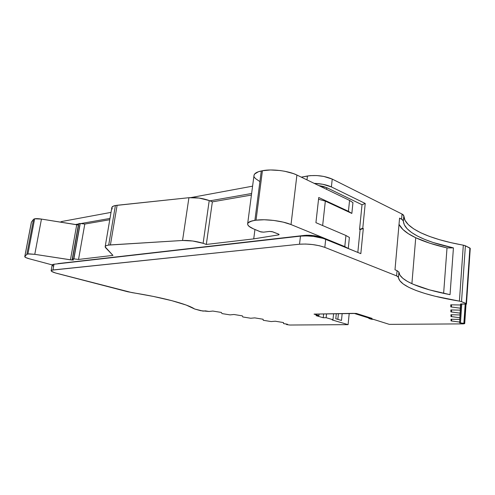 <?xml version="1.0" encoding="UTF-8"?>
<svg xmlns="http://www.w3.org/2000/svg" width="495" height="495" viewBox="0 0 495 495"><rect width="100%" height="100%" fill="white"/><g stroke="black" fill="none" stroke-linecap="round" stroke-linejoin="round"><path stroke-width="0.74" d="M52.167 265.017L54.005 264.243L300.465 236.127L299.524 244.221L51.87 270.152L51.257 270.449L51.511 271.291L55.304 272.924L131.899 292.601C147.108 295.001 160.442 297.699 171.901 300.694C183.385 303.744 190.965 306.516 194.659 309.01L203.08 311.12L205.307 310.872L209.069 311.479L212.807 311.052L221.364 312.444L221.977 313.576L230.057 314.888L233.943 314.492L242.371 315.866L242.779 316.955L250.748 318.248L254.77 317.883L262.969 319.219L263.291 320.29L271.149 321.564L275.294 321.224L283.493 322.561L283.511 323.569L287.366 324.213L286.667 324.578L286.723 324.095L286.636 324.609L286.723 324.095M411.896 283.691L415.732 237.736C424.122 241.659 434.548 245.05 447.016 247.915L429.839 243.224L415.732 237.736L408.394 233.727L402.881 229.482L399.019 224.359C401.402 229.148 406.97 233.609 415.732 237.736L411.896 283.691L415.732 237.736C424.122 241.659 434.548 245.05 447.016 247.915L443.631 293.349L447.016 247.915L453.432 247.896L450.035 294.661L429.518 289.884L413.405 284.359L407.36 281.389L402.837 278.32L399.972 275.201L398.902 272.077C399.335 280.442 420.243 288.907 450.035 294.661L453.432 247.896L450.035 294.661C420.243 288.907 399.335 280.442 398.902 272.077L397.058 270.641L396.6 275.876L398.444 277.274L398.902 272.077L397.058 270.641L396.6 275.876L324.819 247.37L325.698 239.264L360.83 253.65L363.305 228.511L362.773 228.269L359.562 229.383L362.018 204.744L326.811 187.692L318.792 185.588L323.285 186.436L326.811 187.692L318.792 185.588M465.176 304.215L463.877 323.297L465.176 304.215L463.877 323.297L464.607 323.427L465.919 304.252L464.718 323.501L466.03 304.246L464.706 323.637L463.4 323.879L464.607 323.427L459.614 322.814L459.651 322.072L451.038 320.927L451.162 319.213M117.117 205.276L188.923 197.703L115.397 205.524L108.696 245.081L106.703 245.501L105.515 246.114L105.163 246.881L112.953 255.401L105.658 247.778L105.188 246.609C105.398 245.885 106.567 245.378 108.696 245.081L110.416 244.914L117.117 205.276L115.397 205.524L108.696 245.081L110.416 244.914L117.117 205.276L188.923 197.703L182.55 240.477L110.416 244.914L117.117 205.276L115.397 205.524C113.268 205.951 112.087 206.613 111.851 207.504L113.404 206.099L115.397 205.524L108.696 245.081L182.55 240.477C189.338 240.267 196.193 241.201 203.111 243.292L206.31 244.443L212.361 201.861L209.23 200.543L203.111 243.292L206.31 244.443L212.361 201.861L251.423 195.061L212.361 201.861L209.23 200.543L203.111 243.292L206.31 244.443L212.361 201.861L209.23 200.543C202.43 198.186 195.661 197.239 188.923 197.703L182.55 240.477L192.778 241.009L203.111 243.292L209.23 200.543C202.43 198.186 195.661 197.239 188.923 197.703L199.052 198.056L209.23 200.543M72.505 258.935L73.749 258.848L80.066 223.474L78.823 223.616L72.505 258.935L73.458 259.962L72.078 260.03L34.774 254.331L41.456 219.081C38.474 218.617 36.203 218.524 34.644 218.796L27.912 253.935L34.774 254.331L41.456 219.081L78.575 224.996M72.078 260.03L78.352 224.971L72.078 260.03L70.445 259.826L76.731 224.773L78.352 224.971L72.078 260.03L73.433 259.999L70.445 259.826L76.731 224.773L78.352 224.971M465.919 304.252L464.607 323.427L460.461 323.018L461.779 303.955L460.461 323.018L459.614 322.814L460.925 303.93L459.614 322.814L460.913 303.93L459.651 322.072L451.551 320.97L451.675 319.25L451.551 320.97L451.038 320.927L451.007 319.201L459.781 319.461L459.867 317.753L450.97 316.565L450.939 314.727L460.004 314.962L460.096 313.143L450.889 311.906L450.858 309.938L460.245 310.155L460.839 303.936L459.781 319.461L460.826 303.936L459.867 317.753L451.502 316.608L451.632 314.771L451.502 316.608L450.97 316.565L450.939 314.727L460.004 314.962L460.771 303.942L460.004 314.962L460.734 303.949L460.096 313.143L451.446 311.949L451.582 309.988L451.446 311.949L450.889 311.906L451.032 309.95M51.134 270.635L52.953 269.967L54.005 264.243L52.185 264.949L51.134 270.635C51.109 271.433 53.163 272.38 57.29 273.481L127.778 291.772L153.314 296.425L171.901 300.694L186.219 305.062L194.659 309.01L200.71 310.693L209.069 311.479L212.807 311.052L221.364 312.444L221.977 313.576L230.057 314.888L233.943 314.492L242.371 315.866L242.779 316.955L250.748 318.248L254.77 317.883L263.08 319.238L263.291 320.29L271.149 321.564L275.294 321.224L283.493 322.561L283.511 323.569L287.366 324.213L286.667 324.578L287.515 324.268M451.632 314.771L451.502 316.608L450.97 316.565L451.1 314.74M460.771 303.942L460.004 314.962L460.096 313.143L450.889 311.906L450.858 309.938L460.245 310.155L460.548 304.035L466.451 304.134L461.538 303.936L466.451 304.134L470.25 248.41L469.891 248.032L466.111 303.478L466.488 303.775L461.519 301.653L465.393 245.786L469.891 248.032L466.111 303.478L461.519 301.653L465.393 245.786L463.32 245.174L459.403 301.133L461.519 301.653L459.403 301.133C424.524 295.422 398.958 286.277 398.444 277.274L398.902 272.077L397.058 270.641L396.6 275.876L324.819 247.37L325.698 239.264L360.83 253.65L363.305 228.511L362.773 228.269L359.562 229.383L362.018 204.744L365.223 203.464L362.773 228.269L359.562 229.383L362.018 204.744L326.811 187.692L326.632 189.362M450.889 311.906L450.858 309.938L460.245 310.155L460.344 308.199L451.384 306.962L451.533 304.852L451.384 306.962L450.809 306.919L450.964 304.821M460.635 303.973L460.344 308.199L450.809 306.919L450.778 304.809L460.499 304.994L460.548 304.035L461.538 303.936L460.839 303.936L459.781 319.461L459.867 317.753L451.502 316.608M460.344 308.199L450.809 306.919L450.778 304.809L460.499 304.994L460.573 304.004M78.823 223.635L80.215 223.493L73.749 258.848L80.066 223.474L78.835 223.69M247.655 223.752C248.02 222.162 250.433 221.03 254.894 220.362L261.28 170.973L262.418 170.744L256.039 220.201L254.894 220.362L261.28 170.973C256.849 171.926 254.424 173.374 254.009 175.329L247.655 223.752C247.463 225.411 249.387 227.112 253.428 228.845L260.184 231.703L263.6 232.161L269.453 231.431L272.788 231.846L278.53 234.085L279.143 234.587L278.549 234.89L278.642 234.135L278.549 234.89L253.731 238.881L206.31 244.443M24.762 256.627C24.738 257.227 26.235 257.945 29.242 258.774L25.684 257.53L24.83 256.509L26.854 254.3L24.83 256.509L31.457 222.057L33.573 219.279L26.854 254.3L29.168 253.848L34.774 254.331L41.456 219.081L76.731 224.773L70.445 259.826L34.774 254.331L27.912 253.935L34.644 218.796L33.573 219.279L26.854 254.3L24.83 256.509L31.383 222.199L24.762 256.62L31.457 222.057L33.573 219.279L26.854 254.3L27.912 253.935L34.644 218.796L33.573 219.279L31.457 222.057M80.066 223.474L84.8 224.062L78.532 259.442L73.749 258.848L80.066 223.474L73.897 258.866L72.517 258.996L73.421 259.869L72.517 258.996L73.749 258.848M318.545 199.25L325.333 201.125L322.647 225.547L325.333 201.125L318.545 199.25L325.333 201.125L351.846 213.432L348.437 211.303L318.743 197.499L315.921 222.676L345.943 235.496L344.792 246.603L291.017 224.557L296.913 175.038C288.517 170.831 271.637 168.727 262.418 170.744L256.039 220.201C265.308 218.765 282.435 220.9 291.017 224.557L296.913 175.038L349.563 200.413L348.437 211.303L318.743 197.499L315.921 222.676L345.943 235.496L344.792 246.603L348.263 248.49L349.396 237.458L345.943 235.496L349.396 237.458L345.943 235.496L344.792 246.603L291.017 224.557L296.913 175.038L349.563 200.413L348.437 211.303L351.846 213.432L352.954 202.616L349.563 200.413L352.954 202.616L349.563 200.413L348.437 211.303L318.743 197.499L315.921 222.676L345.943 235.496M254.944 229.488L253.731 238.881L254.944 229.488L253.731 238.881L278.549 234.89L279.149 234.556L278.53 234.085L278.549 234.89L278.642 234.135M52.198 264.905L29.242 258.774C25.981 257.87 24.509 257.115 24.83 256.509M108.696 245.081C105.484 245.557 104.47 246.46 105.658 247.778L112.953 255.401L78.532 259.442L73.897 258.866L80.215 223.493L84.8 224.062L78.532 259.442L73.897 258.866M80.215 223.493L84.8 224.062L109.766 219.718M84.8 224.062L90.56 223.059L84.8 224.062L78.532 259.442L84.292 258.767L78.532 259.442M115.397 205.524C112.186 206.211 111.14 207.343 112.266 208.927L111.814 207.844M259.572 181.38L255.253 178.417L254.22 176.894M261.28 170.973C256.67 171.963 254.238 173.491 253.985 175.546L254.616 174.036L258.316 171.771L262.418 170.744L270.499 169.971L279.978 170.521L284.755 171.276L293.399 173.584L296.913 175.038C288.517 170.831 271.637 168.727 262.418 170.744L256.039 220.201L254.894 220.362L261.28 170.973L262.418 170.744M34.644 218.796L41.456 219.081C38.474 218.617 36.203 218.524 34.644 218.796L33.573 219.279M112.953 255.401L84.292 258.767L112.953 255.401M272.788 231.846L278.53 234.085L272.04 231.623L269.453 231.431L272.788 231.846M254.894 220.362C245.811 222.162 245.322 224.99 253.428 228.845L260.184 231.703L263.6 232.161L269.453 231.431L263.6 232.161L260.933 231.945L253.428 228.845L248.991 226.314L247.902 225.039L247.642 223.827L248.236 222.713L251.912 220.943L256.039 220.201L264.188 219.761L273.791 220.442L283.251 222.137L291.017 224.557C282.435 220.9 265.308 218.765 256.039 220.201M291.017 224.557L344.792 246.603L348.263 248.49L319.683 236.882L313.279 235.564L306.523 235.243L56.863 263.915M349.216 313.434L348.09 324.646L332.182 319.937L348.09 324.646L349.216 313.434L348.09 324.646L289.761 325.029L348.09 324.646L289.761 325.029L286.667 324.578M348.09 324.646L332.182 319.937L332.968 319.721L326.137 317.697L326.545 313.873L326.137 317.697L323.223 317.74L323.631 313.929L323.223 317.74L316.014 315.618L318.935 315.562L319.102 314.016L318.935 315.562L314.047 314.115L352.725 313.366L356.437 313.453L372.067 318.396L368.868 318.44L368.911 317.982L368.868 318.44L371.411 319.244L373.669 319.43L389.324 324.367L463.4 323.879L389.324 324.367L463.4 323.879L464.607 323.427M344.792 246.603L348.263 248.49L349.396 237.458L348.263 248.49L321.335 237.464L321.292 237.847L321.335 237.464C316.156 235.645 310.588 234.952 304.617 235.385L304.561 235.88L304.617 235.385L57.94 263.792M357.829 252.419L360.094 229.624L357.829 252.419L360.094 229.624L359.562 229.383L360.094 229.624L363.305 228.511L360.83 253.65L323.216 238.392L313.539 236.406L306.553 235.892L300.465 236.127C309.474 235.478 317.889 236.523 325.698 239.264C317.889 236.523 309.474 235.478 300.465 236.127L299.524 244.221C308.552 243.645 316.979 244.697 324.819 247.37L319.38 245.737L312.623 244.561L305.625 244.023L299.524 244.221L52.953 269.967L54.005 264.243L300.465 236.127L299.524 244.221C308.552 243.645 316.979 244.697 324.819 247.37L325.698 239.264M351.846 213.432L352.954 202.616L351.846 213.432L325.333 201.125L351.846 213.432L348.437 211.303M337.838 319.355L338.425 313.644M326.811 187.692L362.018 204.744L365.223 203.464L331.39 186.924L322.87 184.295L314.164 183.354C321.069 183.633 326.811 184.827 331.39 186.924L332.244 179.097C324.621 175.867 316.354 174.84 307.432 176.003L306.987 179.895M61.702 222.348L61.863 221.488L61.702 222.348L61.863 221.488L111.016 212.386L61.863 221.488L60.248 222.113L61.863 221.488L111.016 212.386M191.045 197.561L252.586 186.163M301.282 177.148L310.272 175.626L316.856 175.564L323.742 176.424L332.244 179.097C324.621 175.867 316.354 174.84 307.432 176.003L301.282 177.148L307.432 176.003M251.627 193.496L209.96 200.828M109.989 218.425L80.796 223.567M78.773 223.919L75.277 224.538M354.432 313.496L368.67 317.982L354.432 313.496L368.67 317.982L370.662 317.957M397.058 270.641L394.991 269.8L399.57 218.128L394.991 269.8L397.058 270.641L394.991 269.8L399.57 218.128L402.911 220.003L404.359 224.841L407.113 228.721L411.506 232.471L417.421 236.053L424.704 239.413L433.23 242.531L453.432 247.896L447.016 247.915L443.631 293.349M401.587 219.124L403.375 220.888L403.815 215.851L402.033 214.05L401.587 219.124L403.375 220.888L403.815 215.851L403.357 214.948L402.033 214.05L332.244 179.097L331.39 186.924L332.244 179.097L402.033 214.05L401.587 219.124L399.57 218.128L401.587 219.124L402.033 214.05L332.244 179.097M359.562 229.383L360.094 229.624L363.305 228.511L362.773 228.269L365.223 203.464L331.39 186.924C326.811 184.827 321.069 183.633 314.164 183.354M53.392 266.162L52.185 265.153M333.593 313.737L332.968 319.721L332.182 319.937L332.968 319.721L333.593 313.737L332.968 319.721L326.137 317.697L323.223 317.74L316.014 315.618L318.935 315.562L314.047 314.115L356.437 313.453L372.067 318.396L368.868 318.44L373.669 319.43L389.324 324.367L373.669 319.43L371.411 319.244L368.868 318.44L368.911 317.982M342.169 313.57L341.463 320.444L335.777 318.743L336.303 313.681L335.777 318.743L341.463 320.444L342.169 313.57L341.463 320.444L335.777 318.743L336.303 313.681M466.111 303.478L461.519 301.653L465.393 245.786L470.25 248.416L469.891 248.032L466.111 303.478L466.451 304.134L470.25 248.41M469.891 248.032L464.508 245.452L450.914 242.649L439.554 239.716L429.425 236.406L420.719 232.761L413.622 228.826L408.325 224.656L404.997 220.306L403.815 215.851L402.033 214.05M465.393 245.786L463.32 245.174L459.403 301.133L435.21 296.264L424.877 293.461L415.979 290.454L408.697 287.279L403.227 283.994L399.75 280.64L397.955 276.587L396.6 275.876L398.444 277.274L398.902 272.077M461.519 301.653L459.403 301.133L463.32 245.174C429.01 239.06 404.031 227.898 403.815 215.851L403.375 220.888C403.586 231.549 424.073 241.622 453.432 247.896L447.016 247.915M451.038 320.927L451.007 319.201L451.533 319.244L451.007 319.201L451.038 320.927L451.551 320.97L451.675 319.25M459.781 319.461L451.533 319.244L459.781 319.461L460.857 303.936M299.524 244.221L52.953 269.967C49.642 270.567 51.084 271.736 57.29 273.481L131.899 292.601C147.108 295.001 160.442 297.699 171.901 300.694C183.385 303.744 190.965 306.516 194.659 309.01L203.08 311.12L205.307 310.872L209.069 311.479L212.807 311.052L221.364 312.444L221.977 313.576L230.057 314.888L233.943 314.492L242.371 315.866L242.779 316.955L250.748 318.248L254.77 317.883L262.969 319.219M262.963 319.281L263.291 320.29L271.149 321.564L275.294 321.224L283.493 322.561L283.511 323.569L287.508 324.318M73.254 259.708L73.186 260.073M460.096 313.143L460.734 303.949M451.446 311.949L451.582 309.988M450.97 316.565L450.939 314.727L460.004 314.962M460.245 310.155L460.672 303.961M460.826 303.936L459.867 317.753M451.384 306.962L451.533 304.852M450.809 306.919L450.778 304.809L460.499 304.994M460.913 303.93L459.651 322.072L451.551 320.97M460.925 303.93L459.651 322.072M461.779 303.955L460.461 323.018L459.614 322.814M463.877 323.297L460.461 323.018M26.854 254.3L27.912 253.935M188.923 197.703L182.55 240.477L110.416 244.914M182.55 240.477C189.338 240.267 196.193 241.201 203.111 243.292M212.361 201.861L251.423 195.061M278.549 234.89L253.731 238.881M296.913 175.038L349.563 200.413M41.456 219.081L76.731 224.773M70.445 259.826L34.774 254.331M322.647 225.547L325.333 201.125M348.263 248.49L321.335 237.464C316.156 235.645 310.588 234.952 304.617 235.385L57.971 263.6M323.631 313.929L323.223 317.74L316.014 315.618L318.935 315.562L319.102 314.016M399.019 224.359C401.402 229.148 406.97 233.609 415.732 237.736M321.335 237.464L321.292 237.847M304.617 235.385L304.561 235.88M61.863 221.488L60.248 222.113M326.545 313.873L326.137 317.697L323.223 317.74M318.935 315.562L314.047 314.115L356.437 313.453L372.067 318.396L368.868 318.44M403.375 220.888C403.586 231.549 424.073 241.622 453.432 247.896M360.094 229.624L363.305 228.511M362.018 204.744L365.223 203.464L362.773 228.269M365.223 203.464L331.39 186.924M53.627 266.279C51.579 265.24 51.703 264.559 54.005 264.243L300.465 236.127M463.32 245.174C429.01 239.06 404.031 227.898 403.815 215.851M332.968 319.721L326.137 317.697M459.403 301.133C424.524 295.422 398.958 286.277 398.444 277.274M396.6 275.876L324.819 247.37M52.953 269.967L54.005 264.243M105.188 246.609L111.851 207.504M286.698 324.089L286.636 324.602"/></g></svg>
